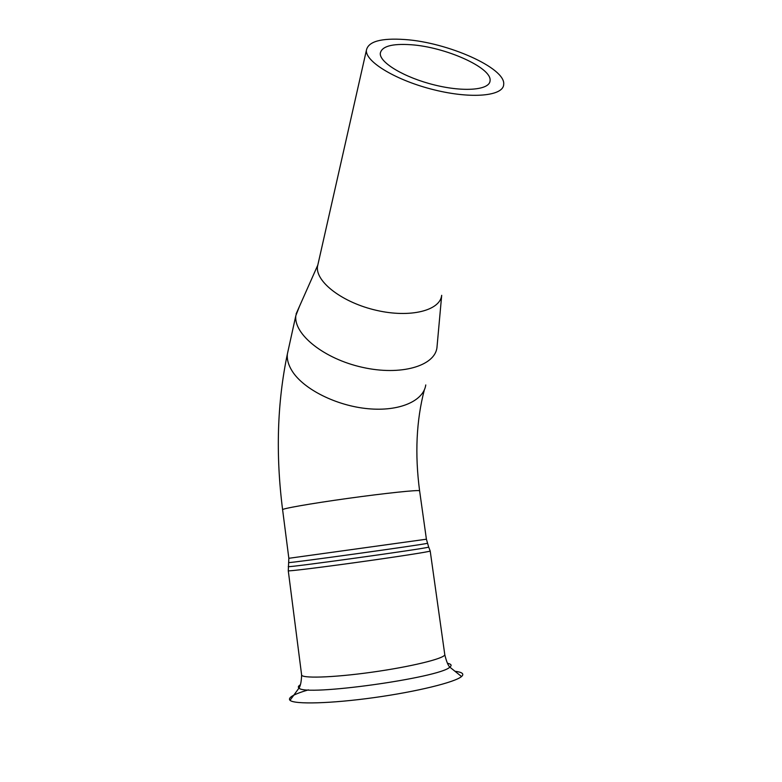 <?xml version="1.0" encoding="UTF-8"?>
<svg xmlns="http://www.w3.org/2000/svg" width="782" height="782" viewBox="0 0 782 782"><rect width="100%" height="100%" fill="white"/><g stroke="black" fill="none" stroke-linecap="round" stroke-linejoin="round"><path stroke-width="1.17" d="M299.447 306.427L295.84 315.615C293.426 334.207 324.002 358.86 362.389 367.325C400.746 376.025 434.821 366.054 436.952 347.628L441.693 295.322M318.225 263.202L317.453 266.652C315.537 281.97 342.78 302.761 376.553 310.366C410.296 318.166 440.149 310.562 441.683 295.332M404.959 39.54C380.961 37.888 368.107 41.505 366.377 50.38C365.448 61.983 396.855 80.751 434.372 89.891C471.878 99.177 503.559 96.03 503.696 84.378C505.758 68.034 447.793 42.394 404.959 39.54M410.863 44.721C391.802 43.469 381.606 46.363 380.277 53.401C379.553 62.726 404.714 77.692 434.587 84.984C464.459 92.393 489.952 89.969 490.079 80.585C491.829 67.594 445.222 46.93 410.863 44.721M425.77 384.949C423.531 401.019 399.338 411.713 367.931 408.703C336.573 405.809 303.827 389.397 292.351 371.372C288.47 365.302 286.808 359.495 287.385 353.963L288.323 349.671M288.832 562.493L288.832 562.541C286.535 563.646 422.915 544.722 427.138 543.343L427.099 543.197M428.634 546.921L426.405 539.209L288.841 558.299L282.615 509.786C280.621 508.857 310.483 503.579 348.019 498.378C385.546 493.168 418.409 489.737 419.602 490.773C414.763 454.176 416.337 420.53 424.352 389.847M288.841 558.328L288.275 570.752C286.427 571.603 317.57 567.84 356.514 562.434C395.438 557.038 429.24 551.789 430.217 551.056L428.722 547.126C424.567 548.778 285.899 568.025 288.284 566.618L288.294 566.549M419.631 490.988L426.405 539.209M288.284 570.831L301.578 674.631C300.122 678.61 331.93 677.769 371.245 672.295C410.54 666.86 444.254 658.6 444.802 654.749L430.198 550.948M300.278 684.827C298.235 686.107 297.805 687.192 298.998 688.062C304.384 696.615 440.139 677.779 449.826 667.134C448.047 665.394 446.366 661.269 444.802 654.749L444.704 654.094M308.401 689.851C293.7 694.191 287.561 697.691 290.014 700.34C294.511 704.523 331.04 703.605 373.933 697.632C416.826 691.699 455.065 682.246 461.536 676.538C464.459 673.937 462.279 672.178 454.977 671.269M461.536 676.538L449.826 667.134C452.084 665.374 451.322 664.094 447.519 663.283M282.615 509.786C275.587 454.743 277.17 402.798 287.385 353.963L295.84 315.615M317.59 265.567L296.085 313.983M317.453 266.652L366.377 50.38M301.617 675.101C301.373 681.63 300.503 685.951 298.998 688.062L290.014 700.34"/></g></svg>
